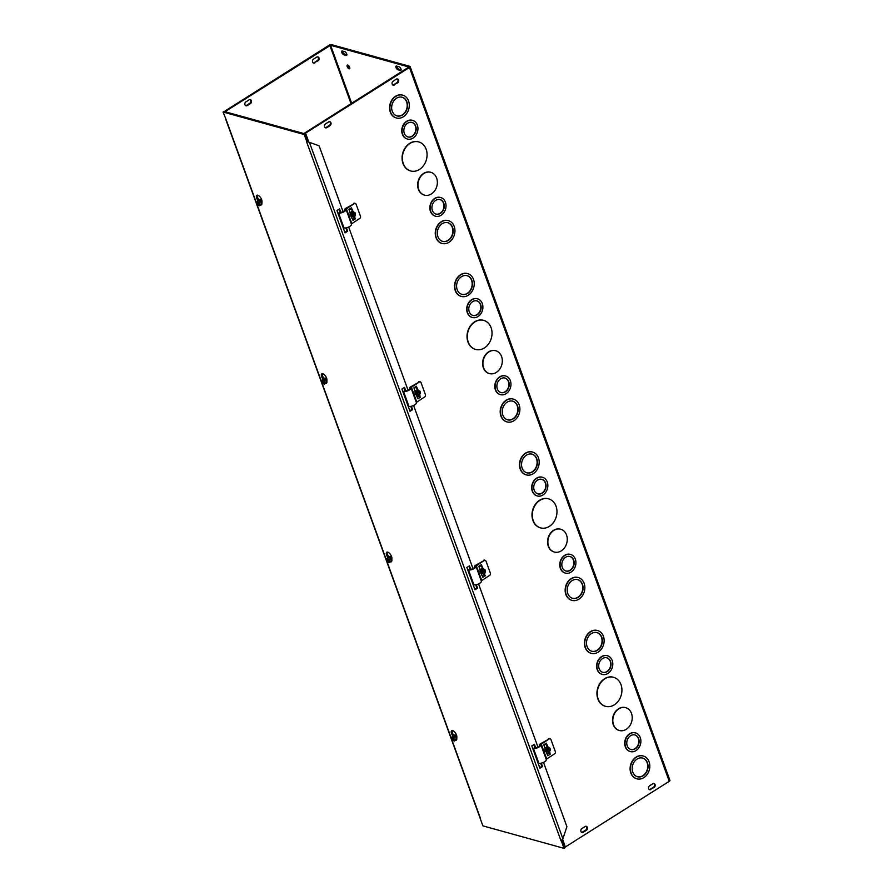<?xml version="1.0" encoding="UTF-8"?>
<svg xmlns="http://www.w3.org/2000/svg" width="893" height="893" viewBox="0 0 893 893"><rect width="100%" height="100%" fill="white"/><g stroke="black" fill="none" stroke-linecap="round" stroke-linejoin="round"><path stroke-width="1.34" d="M547.242 754.06L549.15 752.855M484.129 574.445L485.334 575.717L482.89 577.269L482.287 575.594L484.196 574.4M417.344 397.151L419.241 395.945M308.822 142.143L305.551 133.135L409.452 67.488A1.808 0.714 -20 0 0 410.11 66.573A1.808 0.714 -20 0 0 409.787 66.328L331.526 44.65A1.808 0.714 -20 0 0 329.115 45.23L225.215 110.888L225.572 111.859M245.597 105.675A2.154 1.73 105.5 0 0 246.468 105.419L249.727 103.354A2.154 1.73 105.5 0 0 249.973 99.57M313.231 62.945A2.154 1.73 105.5 0 0 314.102 62.677L317.361 60.612A2.154 1.73 105.5 0 0 317.607 56.828M409.987 143.438A15.069 12.122 -74.5 0 1 418.75 141.931A15.069 12.122 -74.5 0 1 426.407 159.691A15.069 12.122 -74.5 0 1 410.702 170.976A15.069 12.122 -74.5 0 1 402.375 158.574A15.069 12.122 -74.5 0 1 409.987 143.438M410.557 170.931A15.069 12.122 -74.5 0 1 410.4 170.887A15.069 12.122 -74.5 0 1 402.073 158.496A15.069 12.122 -74.5 0 1 409.686 143.36A15.069 12.122 -74.5 0 1 418.449 141.853A15.069 12.122 -74.5 0 1 418.594 141.898M442.202 223.685A9.689 7.791 -74.5 0 1 447.839 222.725A9.689 7.791 -74.5 0 1 452.762 234.133A9.689 7.791 -74.5 0 1 442.66 241.389A9.689 7.791 -74.5 0 1 437.313 233.419A9.689 7.791 -74.5 0 1 442.202 223.685M442.515 241.344A9.689 7.791 105.5 0 0 452.45 234.055A9.689 7.791 105.5 0 0 447.683 222.681M441.533 221.832A11.843 9.522 -74.5 0 1 448.409 220.649A11.843 9.522 -74.5 0 1 454.425 234.602A11.843 9.522 -74.5 0 1 442.091 243.465A11.843 9.522 -74.5 0 1 435.55 233.72A11.843 9.522 -74.5 0 1 441.533 221.832M441.935 243.421A11.843 9.522 -74.5 0 1 441.778 243.376A11.843 9.522 -74.5 0 1 435.248 233.642A11.843 9.522 -74.5 0 1 441.22 221.743A11.843 9.522 -74.5 0 1 448.107 220.56A11.843 9.522 -74.5 0 1 448.253 220.604M423.941 173.499A11.843 9.522 -74.5 0 1 430.817 172.316A11.843 9.522 -74.5 0 1 436.833 186.269A11.843 9.522 -74.5 0 1 424.499 195.132A11.843 9.522 -74.5 0 1 417.957 185.398A11.843 9.522 -74.5 0 1 423.941 173.499M424.342 195.087A11.843 9.522 -74.5 0 1 424.197 195.042A11.843 9.522 -74.5 0 1 417.656 185.309A11.843 9.522 -74.5 0 1 423.628 173.409A11.843 9.522 -74.5 0 1 430.515 172.226A11.843 9.522 -74.5 0 1 430.66 172.271M396.537 98.219A9.689 7.791 -74.5 0 1 402.163 97.248A9.689 7.791 -74.5 0 1 407.085 108.656A9.689 7.791 -74.5 0 1 396.994 115.911A9.689 7.791 -74.5 0 1 391.647 107.941A9.689 7.791 -74.5 0 1 396.537 98.219M396.838 115.867A9.689 7.791 105.5 0 0 406.784 108.578A9.689 7.791 105.5 0 0 402.017 97.203M395.856 96.355A11.843 9.522 -74.5 0 1 402.743 95.171A11.843 9.522 -74.5 0 1 408.76 109.125A11.843 9.522 -74.5 0 1 396.414 117.988A11.843 9.522 -74.5 0 1 389.884 108.243A11.843 9.522 -74.5 0 1 395.856 96.355M396.269 117.943A11.843 9.522 -74.5 0 1 396.112 117.898A11.843 9.522 -74.5 0 1 389.571 108.165A11.843 9.522 -74.5 0 1 395.554 96.265A11.843 9.522 -74.5 0 1 402.43 95.082A11.843 9.522 -74.5 0 1 402.587 95.127M435.717 200.356A7.535 6.061 -74.5 0 1 440.093 199.597A7.535 6.061 -74.5 0 1 443.921 208.482A7.535 6.061 -74.5 0 1 436.074 214.119A7.535 6.061 -74.5 0 1 431.911 207.924A7.535 6.061 -74.5 0 1 435.717 200.356M435.918 214.074A7.535 6.061 105.5 0 0 443.62 208.393A7.535 6.061 105.5 0 0 439.936 199.563M435.036 198.492A9.689 7.791 -74.5 0 1 440.673 197.52A9.689 7.791 -74.5 0 1 445.596 208.94A9.689 7.791 -74.5 0 1 435.494 216.195A9.689 7.791 -74.5 0 1 430.147 208.225A9.689 7.791 -74.5 0 1 435.036 198.492M435.349 216.151A9.689 7.791 -74.5 0 1 435.192 216.106A9.689 7.791 -74.5 0 1 429.846 208.136A9.689 7.791 -74.5 0 1 434.735 198.413A9.689 7.791 -74.5 0 1 440.361 197.442A9.689 7.791 -74.5 0 1 440.517 197.487M407.632 123.212A7.535 6.061 -74.5 0 1 412.019 122.453A7.535 6.061 -74.5 0 1 415.848 131.327A7.535 6.061 -74.5 0 1 407.989 136.975A7.535 6.061 -74.5 0 1 403.837 130.78A7.535 6.061 -74.5 0 1 407.632 123.212M407.844 136.93A7.535 6.061 105.5 0 0 415.535 131.249A7.535 6.061 105.5 0 0 411.863 122.419M406.962 121.348A9.689 7.791 -74.5 0 1 412.588 120.376A9.689 7.791 -74.5 0 1 417.511 131.796A9.689 7.791 -74.5 0 1 407.42 139.051A9.689 7.791 -74.5 0 1 402.073 131.081A9.689 7.791 -74.5 0 1 406.962 121.348M407.264 139.007A9.689 7.791 -74.5 0 1 407.119 138.962A9.689 7.791 -74.5 0 1 401.761 130.992A9.689 7.791 -74.5 0 1 406.65 121.269A9.689 7.791 -74.5 0 1 412.287 120.298A9.689 7.791 -74.5 0 1 412.443 120.343M474.942 321.893A15.069 12.122 -74.5 0 1 483.705 320.386A15.069 12.122 -74.5 0 1 491.362 338.146A15.069 12.122 -74.5 0 1 475.656 349.431A15.069 12.122 -74.5 0 1 467.329 337.041A15.069 12.122 -74.5 0 1 474.942 321.893M475.5 349.386A15.069 12.122 -74.5 0 1 475.355 349.342A15.069 12.122 -74.5 0 1 467.028 336.951A15.069 12.122 -74.5 0 1 474.641 321.815A15.069 12.122 -74.5 0 1 483.392 320.308A15.069 12.122 -74.5 0 1 483.548 320.353M507.157 402.151A9.689 7.791 -74.5 0 1 512.783 401.18A9.689 7.791 -74.5 0 1 517.706 412.588A9.689 7.791 -74.5 0 1 507.615 419.844A9.689 7.791 -74.5 0 1 502.268 411.874A9.689 7.791 -74.5 0 1 507.157 402.151M507.47 419.799A9.689 7.791 105.5 0 0 517.404 412.51A9.689 7.791 105.5 0 0 512.638 401.136M506.476 400.287A11.843 9.522 -74.5 0 1 513.363 399.104A11.843 9.522 -74.5 0 1 519.38 413.057A11.843 9.522 -74.5 0 1 507.045 421.92A11.843 9.522 -74.5 0 1 500.504 412.175A11.843 9.522 -74.5 0 1 506.476 400.287M506.889 421.876A11.843 9.522 -74.5 0 1 506.733 421.831A11.843 9.522 -74.5 0 1 500.192 412.097A11.843 9.522 -74.5 0 1 506.175 400.198A11.843 9.522 -74.5 0 1 513.062 399.015A11.843 9.522 -74.5 0 1 513.207 399.059M488.884 351.954A11.843 9.522 -74.5 0 1 495.771 350.77A11.843 9.522 -74.5 0 1 501.788 364.724A11.843 9.522 -74.5 0 1 489.453 373.587A11.843 9.522 -74.5 0 1 482.912 363.853A11.843 9.522 -74.5 0 1 488.884 351.954M489.297 373.542A11.843 9.522 -74.5 0 1 489.141 373.508A11.843 9.522 -74.5 0 1 482.6 363.764A11.843 9.522 -74.5 0 1 488.583 351.875A11.843 9.522 -74.5 0 1 495.47 350.681A11.843 9.522 -74.5 0 1 495.615 350.726M461.491 276.674A9.689 7.791 -74.5 0 1 467.117 275.703A9.689 7.791 -74.5 0 1 472.04 287.111A9.689 7.791 -74.5 0 1 461.949 294.366A9.689 7.791 -74.5 0 1 456.591 286.396A9.689 7.791 -74.5 0 1 461.491 276.674M461.793 294.322A9.689 7.791 105.5 0 0 471.738 287.033A9.689 7.791 105.5 0 0 466.961 275.658M460.81 274.81A11.843 9.522 -74.5 0 1 467.698 273.626A11.843 9.522 -74.5 0 1 473.714 287.579A11.843 9.522 -74.5 0 1 461.368 296.443A11.843 9.522 -74.5 0 1 454.827 286.709A11.843 9.522 -74.5 0 1 460.81 274.81M461.223 296.398A11.843 9.522 -74.5 0 1 461.067 296.353A11.843 9.522 -74.5 0 1 454.526 286.62A11.843 9.522 -74.5 0 1 460.509 274.72A11.843 9.522 -74.5 0 1 467.385 273.537A11.843 9.522 -74.5 0 1 467.541 273.582M500.672 378.811A7.535 6.061 -74.5 0 1 505.047 378.052A7.535 6.061 -74.5 0 1 508.876 386.937A7.535 6.061 -74.5 0 1 501.029 392.574A7.535 6.061 -74.5 0 1 496.865 386.379A7.535 6.061 -74.5 0 1 500.672 378.811M500.873 392.529A7.535 6.061 105.5 0 0 508.575 386.848A7.535 6.061 105.5 0 0 504.891 378.018M499.991 376.946A9.689 7.791 -74.5 0 1 505.617 375.986A9.689 7.791 -74.5 0 1 510.539 387.395A9.689 7.791 -74.5 0 1 500.448 394.65A9.689 7.791 -74.5 0 1 495.102 386.68A9.689 7.791 -74.5 0 1 499.991 376.946M500.303 394.606A9.689 7.791 -74.5 0 1 500.147 394.561A9.689 7.791 -74.5 0 1 494.789 386.602A9.689 7.791 -74.5 0 1 499.689 376.868A9.689 7.791 -74.5 0 1 505.315 375.897A9.689 7.791 -74.5 0 1 505.471 375.942M472.587 301.667A7.535 6.061 -74.5 0 1 476.974 300.908A7.535 6.061 -74.5 0 1 480.802 309.793A7.535 6.061 -74.5 0 1 472.944 315.43A7.535 6.061 -74.5 0 1 468.78 309.235A7.535 6.061 -74.5 0 1 472.587 301.667M472.799 315.385A7.535 6.061 105.5 0 0 480.49 309.704A7.535 6.061 105.5 0 0 476.817 300.874M471.917 299.802A9.689 7.791 -74.5 0 1 477.543 298.831A9.689 7.791 -74.5 0 1 482.466 310.251A9.689 7.791 -74.5 0 1 472.375 317.506A9.689 7.791 -74.5 0 1 467.017 309.536A9.689 7.791 -74.5 0 1 471.917 299.802M472.218 317.461A9.689 7.791 -74.5 0 1 472.062 317.417A9.689 7.791 -74.5 0 1 466.715 309.447A9.689 7.791 -74.5 0 1 471.604 299.724A9.689 7.791 -74.5 0 1 477.242 298.753A9.689 7.791 -74.5 0 1 477.387 298.798M539.897 500.359A15.069 12.122 -74.5 0 1 548.659 498.852A15.069 12.122 -74.5 0 1 556.306 516.601A15.069 12.122 -74.5 0 1 540.611 527.886A15.069 12.122 -74.5 0 1 532.284 515.495A15.069 12.122 -74.5 0 1 539.897 500.359M540.455 527.841A15.069 12.122 -74.5 0 1 540.298 527.796A15.069 12.122 -74.5 0 1 531.982 515.406A15.069 12.122 -74.5 0 1 539.595 500.27A15.069 12.122 -74.5 0 1 548.347 498.763A15.069 12.122 -74.5 0 1 548.503 498.807M572.112 580.606A9.689 7.791 -74.5 0 1 577.738 579.635A9.689 7.791 -74.5 0 1 582.66 591.043A9.689 7.791 -74.5 0 1 572.569 598.299A9.689 7.791 -74.5 0 1 567.222 590.329A9.689 7.791 -74.5 0 1 572.112 580.606M572.413 598.254A9.689 7.791 105.5 0 0 582.359 590.965A9.689 7.791 105.5 0 0 577.592 579.59M571.431 578.742A11.843 9.522 -74.5 0 1 578.318 577.559A11.843 9.522 -74.5 0 1 584.335 591.512A11.843 9.522 -74.5 0 1 571.989 600.375A11.843 9.522 -74.5 0 1 565.459 590.641A11.843 9.522 -74.5 0 1 571.431 578.742M571.844 600.33A11.843 9.522 -74.5 0 1 571.687 600.286A11.843 9.522 -74.5 0 1 565.146 590.552A11.843 9.522 -74.5 0 1 571.129 578.653A11.843 9.522 -74.5 0 1 578.005 577.47A11.843 9.522 -74.5 0 1 578.162 577.514M553.839 530.409A11.843 9.522 -74.5 0 1 560.726 529.225A11.843 9.522 -74.5 0 1 566.742 543.178A11.843 9.522 -74.5 0 1 554.408 552.041A11.843 9.522 -74.5 0 1 547.867 542.308A11.843 9.522 -74.5 0 1 553.839 530.409M554.252 551.997A11.843 9.522 -74.5 0 1 554.095 551.963A11.843 9.522 -74.5 0 1 547.554 542.218A11.843 9.522 -74.5 0 1 553.537 530.33A11.843 9.522 -74.5 0 1 560.413 529.147A11.843 9.522 -74.5 0 1 560.57 529.181M526.446 455.129A9.689 7.791 -74.5 0 1 532.072 454.157A9.689 7.791 -74.5 0 1 536.994 465.566A9.689 7.791 -74.5 0 1 526.903 472.821A9.689 7.791 -74.5 0 1 521.545 464.851A9.689 7.791 -74.5 0 1 526.446 455.129M526.747 472.777A9.689 7.791 105.5 0 0 536.693 465.487A9.689 7.791 105.5 0 0 531.915 454.113M525.765 453.264A11.843 9.522 -74.5 0 1 532.641 452.081A11.843 9.522 -74.5 0 1 538.658 466.034A11.843 9.522 -74.5 0 1 526.323 474.897A11.843 9.522 -74.5 0 1 519.782 465.164A11.843 9.522 -74.5 0 1 525.765 453.264M526.167 474.853A11.843 9.522 -74.5 0 1 526.022 474.819A11.843 9.522 -74.5 0 1 519.48 465.074A11.843 9.522 -74.5 0 1 525.464 453.186A11.843 9.522 -74.5 0 1 532.34 451.992A11.843 9.522 -74.5 0 1 532.496 452.037M565.626 557.265A7.535 6.061 -74.5 0 1 570.002 556.506A7.535 6.061 -74.5 0 1 573.831 565.392A7.535 6.061 -74.5 0 1 565.972 571.029A7.535 6.061 -74.5 0 1 561.82 564.834A7.535 6.061 -74.5 0 1 565.626 557.265M565.827 570.984A7.535 6.061 105.5 0 0 573.518 565.302A7.535 6.061 105.5 0 0 569.846 556.473M564.945 555.401A9.689 7.791 -74.5 0 1 570.571 554.441A9.689 7.791 -74.5 0 1 575.494 565.849A9.689 7.791 -74.5 0 1 565.403 573.105A9.689 7.791 -74.5 0 1 560.056 565.135A9.689 7.791 -74.5 0 1 564.945 555.401M565.247 573.06A9.689 7.791 -74.5 0 1 565.102 573.016A9.689 7.791 -74.5 0 1 559.744 565.057A9.689 7.791 -74.5 0 1 564.644 555.323A9.689 7.791 -74.5 0 1 570.27 554.352A9.689 7.791 -74.5 0 1 570.426 554.397M537.541 480.121A7.535 6.061 -74.5 0 1 541.917 479.362A7.535 6.061 -74.5 0 1 545.746 488.248A7.535 6.061 -74.5 0 1 537.899 493.885A7.535 6.061 -74.5 0 1 533.735 487.69A7.535 6.061 -74.5 0 1 537.541 480.121M537.742 493.84A7.535 6.061 105.5 0 0 545.444 488.158A7.535 6.061 105.5 0 0 541.772 479.329M536.86 478.257A9.689 7.791 -74.5 0 1 542.497 477.297A9.689 7.791 -74.5 0 1 547.42 488.705A9.689 7.791 -74.5 0 1 537.329 495.961A9.689 7.791 -74.5 0 1 531.971 487.991A9.689 7.791 -74.5 0 1 536.86 478.257M537.173 495.916A9.689 7.791 -74.5 0 1 537.017 495.872A9.689 7.791 -74.5 0 1 531.67 487.913A9.689 7.791 -74.5 0 1 536.559 478.179A9.689 7.791 -74.5 0 1 542.196 477.208A9.689 7.791 -74.5 0 1 542.341 477.253M669.594 780.147A1.808 0.714 160 0 1 669.929 780.404A1.808 0.714 160 0 1 669.259 781.308L565.358 846.955L562.557 839.275M605.409 706.296A15.069 12.122 -74.5 0 1 605.253 706.263A15.069 12.122 -74.5 0 1 596.937 693.861A15.069 12.122 -74.5 0 1 604.539 678.725A15.069 12.122 -74.5 0 1 613.301 677.218A15.069 12.122 -74.5 0 1 613.458 677.262M636.798 778.785A11.843 9.522 -74.5 0 1 636.642 778.752A11.843 9.522 -74.5 0 1 630.101 769.007A11.843 9.522 -74.5 0 1 636.084 757.119A11.843 9.522 -74.5 0 1 642.96 755.925A11.843 9.522 -74.5 0 1 643.116 755.969M619.206 730.452A11.843 9.522 -74.5 0 1 619.05 730.418A11.843 9.522 -74.5 0 1 612.509 720.673A11.843 9.522 -74.5 0 1 618.492 708.785A11.843 9.522 -74.5 0 1 625.368 707.602A11.843 9.522 -74.5 0 1 625.524 707.647M591.121 653.308A11.843 9.522 -74.5 0 1 590.976 653.274A11.843 9.522 -74.5 0 1 584.435 643.529A11.843 9.522 -74.5 0 1 590.407 631.641A11.843 9.522 -74.5 0 1 597.294 630.458A11.843 9.522 -74.5 0 1 597.439 630.491M630.201 751.515A9.689 7.791 -74.5 0 1 630.045 751.482A9.689 7.791 -74.5 0 1 624.698 743.512A9.689 7.791 -74.5 0 1 629.587 733.778A9.689 7.791 -74.5 0 1 635.224 732.807A9.689 7.791 -74.5 0 1 635.37 732.852M602.128 674.371A9.689 7.791 -74.5 0 1 601.971 674.327A9.689 7.791 -74.5 0 1 596.624 666.368A9.689 7.791 -74.5 0 1 601.514 656.634A9.689 7.791 -74.5 0 1 607.14 655.663A9.689 7.791 -74.5 0 1 607.296 655.708M325.443 123.948L328.702 121.894A2.154 1.73 -74.5 0 1 330.053 125.612L326.793 127.666A2.154 1.73 -74.5 0 1 325.443 123.948M586.511 830.211L583.252 832.276A2.154 1.73 -74.5 0 1 581.901 828.548L585.161 826.494A2.154 1.73 -74.5 0 1 586.511 830.211L585.775 830.01A2.154 1.73 105.5 0 0 586.031 826.226M394.427 84.924A2.154 1.73 -74.5 0 1 393.076 81.207L396.336 79.153A2.154 1.73 -74.5 0 1 397.686 82.87L393.701 84.723L396.961 82.669A2.154 1.73 105.5 0 0 397.206 78.885M650.885 789.535A2.154 1.73 -74.5 0 1 649.535 785.818L652.794 783.753A2.154 1.73 -74.5 0 1 654.145 787.47L650.16 789.334L653.419 787.269A2.154 1.73 105.5 0 0 653.665 783.485M354.22 217.535L355.436 218.807L352.992 220.348L352.378 218.673L354.298 217.49M604.851 678.814A15.069 12.122 -74.5 0 1 613.603 677.307A15.069 12.122 -74.5 0 1 621.26 695.055A15.069 12.122 -74.5 0 1 605.566 706.341A15.069 12.122 -74.5 0 1 597.238 693.95A15.069 12.122 -74.5 0 1 604.851 678.814M637.066 759.061A9.689 7.791 -74.5 0 1 642.692 758.09A9.689 7.791 -74.5 0 1 647.615 769.498A9.689 7.791 -74.5 0 1 637.524 776.754A9.689 7.791 -74.5 0 1 632.166 768.784A9.689 7.791 -74.5 0 1 637.066 759.061M637.368 776.709A9.689 7.791 105.5 0 0 647.313 769.42A9.689 7.791 105.5 0 0 642.536 758.045M636.385 757.197A11.843 9.522 -74.5 0 1 643.273 756.014A11.843 9.522 -74.5 0 1 649.289 769.967A11.843 9.522 -74.5 0 1 636.943 778.83A11.843 9.522 -74.5 0 1 630.402 769.096A11.843 9.522 -74.5 0 1 636.385 757.197M618.793 708.863A11.843 9.522 -74.5 0 1 625.68 707.68A11.843 9.522 -74.5 0 1 631.697 721.633A11.843 9.522 -74.5 0 1 619.351 730.496A11.843 9.522 -74.5 0 1 612.81 720.763A11.843 9.522 -74.5 0 1 618.793 708.863M591.389 633.583A9.689 7.791 -74.5 0 1 597.026 632.612A9.689 7.791 -74.5 0 1 601.949 644.032A9.689 7.791 -74.5 0 1 591.847 651.276A9.689 7.791 -74.5 0 1 586.5 643.317A9.689 7.791 -74.5 0 1 591.389 633.583M591.702 651.231A9.689 7.791 105.5 0 0 601.636 643.942A9.689 7.791 105.5 0 0 596.87 632.568M590.72 631.719A11.843 9.522 -74.5 0 1 597.596 630.536A11.843 9.522 -74.5 0 1 603.612 644.489A11.843 9.522 -74.5 0 1 591.278 653.352A11.843 9.522 -74.5 0 1 584.736 643.619A11.843 9.522 -74.5 0 1 590.72 631.719M630.57 735.72A7.535 6.061 -74.5 0 1 634.956 734.972A7.535 6.061 -74.5 0 1 638.785 743.847A7.535 6.061 -74.5 0 1 630.927 749.484A7.535 6.061 -74.5 0 1 626.763 743.289A7.535 6.061 -74.5 0 1 630.57 735.72M630.782 749.439A7.535 6.061 105.5 0 0 638.473 743.757A7.535 6.061 105.5 0 0 634.8 734.928M629.9 733.867A9.689 7.791 -74.5 0 1 635.526 732.896A9.689 7.791 -74.5 0 1 640.448 744.304A9.689 7.791 -74.5 0 1 630.358 751.56A9.689 7.791 -74.5 0 1 625 743.59A9.689 7.791 -74.5 0 1 629.9 733.867M602.496 658.576A7.535 6.061 -74.5 0 1 606.872 657.817A7.535 6.061 -74.5 0 1 610.7 666.703A7.535 6.061 -74.5 0 1 602.853 672.34A7.535 6.061 -74.5 0 1 598.69 666.145A7.535 6.061 -74.5 0 1 602.496 658.576M602.697 672.295A7.535 6.061 105.5 0 0 610.399 666.613A7.535 6.061 105.5 0 0 606.715 657.784M601.815 656.712A9.689 7.791 -74.5 0 1 607.452 655.752A9.689 7.791 -74.5 0 1 612.375 667.16A9.689 7.791 -74.5 0 1 602.273 674.416A9.689 7.791 -74.5 0 1 596.926 666.446A9.689 7.791 -74.5 0 1 601.815 656.712M245.843 101.902L249.102 99.837A2.154 1.73 -74.5 0 1 250.453 103.555L247.194 105.62A2.154 1.73 -74.5 0 1 245.843 101.902M325.197 127.732A2.154 1.73 105.5 0 0 326.068 127.465L329.327 125.411A2.154 1.73 105.5 0 0 329.573 121.627M581.644 832.332A2.154 1.73 105.5 0 0 582.515 832.064L585.775 830.01M314.827 62.878A2.154 1.73 -74.5 0 1 313.476 59.161L316.736 57.096A2.154 1.73 -74.5 0 1 318.087 60.813L314.102 62.677M392.831 84.991A2.154 1.73 105.5 0 0 393.701 84.723M649.289 789.591A2.154 1.73 105.5 0 0 650.16 789.334M399.048 66.741A2.154 0.96 57.7 0 1 400.778 68.515A2.154 0.96 57.7 0 1 400.879 70.413A2.154 0.96 57.7 0 1 400.399 70.458L397.943 69.777A2.154 0.96 57.7 0 1 396.213 68.002A2.154 0.96 57.7 0 1 396.112 66.093A2.154 0.96 57.7 0 1 396.581 66.06L399.048 66.741M396.816 66.127A2.154 0.96 -122.3 0 0 398.903 69.163L401.136 69.788M342.365 51.035L344.821 51.716A2.154 0.96 57.7 0 1 346.551 53.491A2.154 0.96 57.7 0 1 346.651 55.399A2.154 0.96 57.7 0 1 346.183 55.433L343.716 54.752A2.154 0.96 57.7 0 1 341.986 52.977A2.154 0.96 57.7 0 1 341.885 51.08A2.154 0.96 57.7 0 1 342.365 51.035M342.599 51.102A2.154 0.96 -122.3 0 0 344.676 54.138L346.908 54.763M349.096 68.783A2.154 0.96 57.7 0 1 347.377 67.008A2.154 0.96 57.7 0 1 347.265 65.1A2.154 0.96 57.7 0 1 349.23 66.406A2.154 0.96 57.7 0 1 349.565 68.739A2.154 0.96 57.7 0 1 349.096 68.783M347.98 65.156A2.154 0.96 -122.3 0 0 349.822 68.08M561.998 839.922L561.027 840.826L306.634 141.875L307.884 141.362M307.906 141.351L304.814 132.934L408.916 67.008L330.566 45.264L351.697 103.32M226.297 112.06L225.951 111.089L330.566 45.264M564.655 846.765L565.358 846.955M304.814 132.934L305.551 133.135M225.951 111.089L225.215 110.888M456.301 740.208A2.69 1.194 -122.3 0 0 456.368 740.163A2.69 1.194 -122.3 0 0 456.423 738.187A2.69 1.194 -122.3 0 0 454.66 735.854A2.69 1.194 -122.3 0 0 453.499 735.62L453.354 735.709A2.69 1.194 57.7 0 0 453.052 736.256L452.572 735.564A4.309 1.909 57.7 0 1 451.724 730.664A4.309 1.909 57.7 0 1 454.905 732.26A4.309 1.909 57.7 0 1 456.836 736.747L456.792 739.237A2.154 0.96 57.7 0 1 456.658 739.717M452.316 730.519A4.309 1.909 -122.3 0 0 453.532 734.961L453.923 735.542M387.361 552.064A4.309 1.909 -122.3 0 0 388.578 556.495L388.98 557.076M388.087 557.801L387.618 557.109A4.309 1.909 57.7 0 1 386.781 552.209A4.309 1.909 57.7 0 1 389.951 553.805A4.309 1.909 57.7 0 1 391.882 558.292L391.837 560.782A2.154 0.96 57.7 0 1 391.703 561.262M326.391 383.298A2.69 1.194 -122.3 0 0 326.47 383.253A2.69 1.194 -122.3 0 0 326.525 381.278A2.69 1.194 -122.3 0 0 324.751 378.933A2.69 1.194 -122.3 0 0 323.59 378.71L323.456 378.799A2.69 1.194 57.7 0 0 323.154 379.346L322.663 378.654A4.309 1.909 57.7 0 1 321.826 373.743A4.309 1.909 57.7 0 1 324.996 375.35A4.309 1.909 57.7 0 1 326.938 379.838L326.883 382.327A2.154 0.96 57.7 0 1 326.76 382.796M322.406 373.609A4.309 1.909 -122.3 0 0 323.634 378.04L324.025 378.621M541.292 763.158L542.531 766.574L539.93 768.226L531.804 745.912L534.416 744.271L535.878 748.278M539.729 767.679L541.805 766.373L540.678 763.269M542.531 766.574L541.805 766.373M535.052 747.832L533.88 744.606M474.775 589.224L476.851 587.918L475.723 584.815M476.337 584.703L477.588 588.119L474.976 589.771L466.86 567.457L469.461 565.816L470.924 569.823M477.588 588.119L476.851 587.918M470.109 569.377L468.925 566.151M308.688 142.121L307.56 141.574M343.068 211.674L319.102 145.805L309.413 142.322L562.903 838.761L561.027 840.826L562.3 840.313L561.34 840.547M225.817 119.483L480.166 818.278A1.808 0.714 160 0 0 480.49 818.513L480.244 818.39M562.903 838.761L566.899 826.628L543.524 762.399M344.877 232.314L346.953 231.008L345.814 227.905M340.2 212.467L339.027 209.241M409.831 410.769L411.896 409.463L410.769 406.36M405.154 390.922L403.982 387.696M411.383 406.248L412.633 409.664L410.021 411.316L401.906 389.002L404.507 387.361L405.969 391.368M412.633 409.664L411.896 409.463M346.428 227.782L347.678 231.209L345.066 232.85L336.951 210.547L339.563 208.895L341.014 212.914M347.678 231.209L346.953 231.008M261.437 204.843A2.69 1.194 -122.3 0 0 261.515 204.798A2.69 1.194 -122.3 0 0 261.571 202.823A2.69 1.194 -122.3 0 0 259.807 200.478A2.69 1.194 -122.3 0 0 258.646 200.255L258.501 200.345A2.69 1.194 57.7 0 0 258.2 200.88L257.709 200.199A4.309 1.909 57.7 0 1 256.871 195.288A4.309 1.909 57.7 0 1 260.053 196.895A4.309 1.909 57.7 0 1 261.984 201.383L261.928 203.872A2.154 0.96 57.7 0 1 261.805 204.341M257.463 195.154A4.309 1.909 -122.3 0 0 258.68 199.585L259.07 200.166M348.661 227.034L408.023 390.129M413.615 405.489L472.977 568.584M478.57 583.944L537.932 747.039M226.029 119.539A1.808 0.714 -20 0 0 226.096 119.562L223.071 112.038L304.234 134.53L306.935 141.965M561.34 840.916L564.041 848.35L482.89 825.869L480.177 818.435M564.041 848.35L565.012 847.736L562.3 840.313M304.234 134.53L305.205 133.917L224.043 111.435L223.071 112.038M354.811 212.969L352.032 216.117L351.239 215.626L355.046 212.768L353.394 212.032L351.708 213.617L351.831 215.793M353.874 212.244A2.489 1.998 105.5 0 0 350.715 215.715L350.569 213.304L351.708 213.617M350.715 215.715A2.489 1.998 105.5 0 0 352.545 216.541L351.262 215.872M355.247 213.092L355.369 215.258L353.684 216.854L352.032 216.117M355.034 213.282A2.065 1.663 -74.5 0 1 352.244 215.916M352.043 215.593A2.065 1.663 -74.5 0 1 354.834 212.958M354.755 213.427A1.808 1.451 -74.5 0 1 352.322 215.726M352.121 215.403A1.808 1.451 -74.5 0 1 354.566 213.103M352.802 216.608A2.69 2.166 -74.5 0 1 350.112 214.588A2.69 2.166 -74.5 0 1 354.13 212.355M350.569 213.304L352.266 211.708L353.394 212.032M352.545 216.541L353.684 216.854M352.981 211.496A2.69 2.166 105.5 0 0 351.541 216.675M353.081 211.529L351.429 207.79L351.116 208.638M354.365 203.571L345.971 209.163A4.51 1.775 160 0 1 346.037 209.297A4.51 1.775 160 0 1 343.593 211.998A4.51 1.775 160 0 1 338.581 213.047L339.496 212.422A3.226 1.273 -20 0 0 343.079 211.663A3.226 1.273 -20 0 0 344.821 209.732A3.226 1.273 -20 0 0 344.787 209.654A2.366 0.926 160 0 1 344.765 209.598A2.366 0.926 160 0 1 345.624 208.415L354.365 203.571A1.619 1.295 -74.5 0 1 356.084 204.184L360.482 216.273A1.619 1.295 -74.5 0 1 359.767 218.439L351.373 223.964M354.912 203.37A1.619 1.295 105.5 0 0 353.628 203.358M354.32 217.557L354.186 216.374M352.378 211.418L351.63 209.353M352.032 209.464L351.128 208.783M352.043 218.584L351.329 216.608M350.156 213.382L348.984 209.342L351.429 207.79M355.436 218.807L354.086 216.932M354.677 215.916L354.822 217.133M355.068 216.977L354.331 216.776M338.581 213.047L343.995 227.916A4.51 1.775 -20 0 0 349.007 226.867A4.51 1.775 -20 0 0 351.44 224.165A4.51 1.775 -20 0 0 351.396 224.054L346.06 209.408M416.998 394.047A2.065 1.663 -74.5 0 1 419.788 391.424L416.986 394.572L416.194 394.081L420 391.223L418.348 390.487L416.663 392.072L416.785 394.248M418.828 390.699A2.489 1.998 105.5 0 0 415.669 394.17L415.524 391.759L416.663 392.072M415.669 394.17A2.489 1.998 105.5 0 0 417.5 394.996L416.205 394.326M420.19 391.547L420.324 393.724L418.627 395.309L416.986 394.572M419.989 391.748A2.065 1.663 -74.5 0 1 417.187 394.371M419.71 391.882A1.808 1.451 -74.5 0 1 417.265 394.181M417.076 393.858A1.808 1.451 -74.5 0 1 419.509 391.558M417.757 395.063A2.69 2.166 -74.5 0 1 415.066 393.043A2.69 2.166 -74.5 0 1 419.085 390.81M415.524 391.759L417.21 390.174L418.348 390.487M417.5 394.996L418.627 395.309M417.935 389.951A2.69 2.166 105.5 0 0 416.495 395.13M418.036 389.984L416.372 386.245L416.071 387.093M419.174 395.99L420.391 397.262L419.141 394.829M419.308 382.025L410.925 387.618A4.51 1.775 160 0 1 410.981 387.752A4.51 1.775 160 0 1 408.536 390.453A4.51 1.775 160 0 1 403.536 391.502L404.451 390.877A3.226 1.273 -20 0 0 408.034 390.129A3.226 1.273 -20 0 0 409.775 388.187A3.226 1.273 -20 0 0 409.742 388.109A2.366 0.926 160 0 1 409.708 388.053A2.366 0.926 160 0 1 410.579 386.87L419.308 382.025A1.619 1.295 -74.5 0 1 421.038 382.639L425.436 394.728A1.619 1.295 -74.5 0 1 424.722 396.894L416.328 402.419M419.866 381.824A1.619 1.295 105.5 0 0 418.571 381.813M419.275 396.012L419.04 395.387M417.332 389.873L416.584 387.808M416.986 387.919L416.071 387.238M420.391 397.262L417.946 398.803L416.283 395.063M415.111 391.837L413.928 387.796L416.372 386.245M419.632 394.371L419.777 395.588M420.023 395.432L419.286 395.231M403.536 391.502L408.938 406.371A4.51 1.775 -20 0 0 413.95 405.322A4.51 1.775 -20 0 0 416.395 402.62A4.51 1.775 -20 0 0 416.35 402.509L411.014 387.875M481.952 572.502A2.065 1.663 -74.5 0 1 484.743 569.879L481.941 573.027L481.148 572.536L484.955 569.678L483.303 568.941L481.617 570.527L481.74 572.703M483.783 569.154A2.489 1.998 105.5 0 0 480.624 572.625L480.479 570.214L481.617 570.527M480.624 572.625A2.489 1.998 105.5 0 0 482.454 573.451L481.16 572.781M485.145 570.002L485.279 572.179L483.582 573.764L481.941 573.027M484.944 570.203A2.065 1.663 -74.5 0 1 482.142 572.826M484.665 570.337A1.808 1.451 -74.5 0 1 482.22 572.636M482.03 572.313A1.808 1.451 -74.5 0 1 484.464 570.013M482.7 573.518A2.69 2.166 -74.5 0 1 480.021 571.498A2.69 2.166 -74.5 0 1 484.028 569.265M480.479 570.214L482.164 568.629L483.303 568.941M482.454 573.451L483.582 573.764M482.879 568.406A2.69 2.166 105.5 0 0 481.45 573.585M482.99 568.439L481.327 564.7L481.014 565.559M484.263 560.48L475.891 566.095A4.51 1.775 160 0 1 475.936 566.207A4.51 1.775 160 0 1 473.491 568.908A4.51 1.775 160 0 1 468.479 569.957L469.394 569.332A3.226 1.273 -20 0 0 472.977 568.584A3.226 1.273 -20 0 0 474.73 566.642A3.226 1.273 -20 0 0 474.696 566.564A2.366 0.926 160 0 1 474.663 566.508A2.366 0.926 160 0 1 475.534 565.325L484.263 560.48A1.619 1.295 -74.5 0 1 485.993 561.105L490.391 573.183A1.619 1.295 -74.5 0 1 489.677 575.349L481.271 580.874M484.821 560.279A1.619 1.295 105.5 0 0 483.526 560.279M484.218 574.478L484.095 573.284M482.287 568.328L481.539 566.262M481.941 566.374L481.026 565.693M481.952 575.494L481.238 573.518M480.054 570.303L478.882 566.251L481.327 564.7M485.334 575.717L483.995 573.842M484.586 572.826L484.732 574.043M484.977 573.886L484.24 573.686M468.479 569.957L473.893 584.826A4.51 1.775 -20 0 0 478.905 583.776A4.51 1.775 -20 0 0 481.349 581.075A4.51 1.775 -20 0 0 481.294 580.963L475.969 566.329M546.896 750.957A2.065 1.663 -74.5 0 1 549.697 748.334L546.884 751.482L546.103 750.991L549.898 748.133L548.257 747.396L546.561 748.981L546.695 751.158M548.737 747.608A2.489 1.998 105.5 0 0 545.567 751.091L545.433 748.669L546.561 748.981M545.567 751.091A2.489 1.998 105.5 0 0 547.409 751.906L546.114 751.236M550.099 748.457L550.222 750.633L548.536 752.219L546.884 751.482M549.887 748.658A2.065 1.663 -74.5 0 1 547.096 751.281M549.619 748.792A1.808 1.451 -74.5 0 1 547.175 751.091M546.974 750.767A1.808 1.451 -74.5 0 1 549.418 748.468M547.655 751.973A2.69 2.166 -74.5 0 1 544.976 749.953A2.69 2.166 -74.5 0 1 548.983 747.72M545.433 748.669L547.119 747.084L548.257 747.396M547.409 751.906L548.536 752.219M547.833 746.861A2.69 2.166 105.5 0 0 546.404 752.051M547.945 746.894L546.282 743.166L545.969 744.014M549.083 752.899L550.289 754.172L549.05 751.739M549.217 738.935L540.823 744.528A4.51 1.775 160 0 1 540.89 744.662A4.51 1.775 160 0 1 538.446 747.363A4.51 1.775 160 0 1 533.434 748.412L534.349 747.787A3.226 1.273 -20 0 0 537.932 747.039A3.226 1.273 -20 0 0 539.685 745.108A3.226 1.273 -20 0 0 539.64 745.019A2.366 0.926 160 0 1 539.618 744.963A2.366 0.926 160 0 1 540.488 743.78L549.217 738.935A1.619 1.295 -74.5 0 1 550.948 739.56L555.346 751.638A1.619 1.295 -74.5 0 1 554.631 753.804L546.226 759.329M549.764 738.734A1.619 1.295 105.5 0 0 548.481 738.734M549.173 752.933L548.949 752.297M547.242 746.782L546.494 744.717M546.896 744.829L545.98 744.148M550.289 754.172L547.844 755.724L546.181 751.984M545.009 748.758L543.837 744.706L546.282 743.166M549.541 751.281L549.686 752.498M549.932 752.341L549.195 752.14M533.434 748.412L538.847 763.292A4.51 1.775 -20 0 0 543.859 762.242A4.51 1.775 -20 0 0 546.304 759.53A4.51 1.775 -20 0 0 546.248 759.418L540.924 744.784M259.35 205.602L257.24 201.561L258.077 200.958L257.452 201.561L259.394 205.714L260.064 205.29M259.182 205.714L257.731 204.72L256.715 202.544L257.24 201.561M260.834 204.877A2.489 1.105 -122.3 0 0 261.426 203.783L260.12 205.323M257.452 201.561L258.903 202.555L259.919 204.731L259.394 205.714M260.399 201.606L261.426 203.783A2.489 1.105 -122.3 0 0 260.399 201.606A2.489 1.105 -122.3 0 0 258.791 200.512L260.399 201.606L258.903 202.555M258.211 201.059A2.489 1.105 -122.3 0 1 258.791 200.512L258.077 200.958M257.586 201.829A2.065 0.915 57.7 0 1 258.155 202.108A2.065 0.915 57.7 0 1 259.629 204.441A2.065 0.915 57.7 0 1 259.271 205.446M259.048 205.446A2.065 0.915 57.7 0 1 257.273 203.637A2.065 0.915 57.7 0 1 257.363 201.829M259.617 204.341A1.808 0.804 57.7 0 1 259.294 205.133M259.082 205.133A1.808 0.804 57.7 0 1 257.53 203.548A1.808 0.804 57.7 0 1 257.597 201.974M258.501 200.345A2.69 1.194 57.7 0 1 259.662 200.568A2.69 1.194 57.7 0 1 261.426 202.912A2.69 1.194 57.7 0 1 261.37 204.888A2.69 1.194 57.7 0 1 260.756 204.932M261.426 203.783L259.919 204.731M261.292 200.903A1.273 0.569 57.7 0 1 261.348 200.958A1.273 0.569 57.7 0 1 261.973 201.863A1.563 0.692 -122.3 0 0 261.236 200.847A1.563 0.692 -122.3 0 0 261.002 200.657A1.563 0.692 -122.3 0 0 260.332 200.523A1.563 0.692 -122.3 0 0 260.298 200.545L260.276 200.557A1.563 0.692 57.7 0 1 260.946 200.691A1.563 0.692 57.7 0 1 261.973 202.03M261.939 203.191L261.939 203.191A1.563 0.692 57.7 0 1 261.727 203.236A1.563 0.692 57.7 0 0 260.544 200.947A1.563 0.692 57.7 0 0 260.164 200.769A1.563 0.692 57.7 0 1 260.276 200.557M261.716 203.258A1.563 0.692 -122.3 0 0 261.682 202.454A1.563 0.692 -122.3 0 0 260.834 201.104A1.563 0.692 -122.3 0 0 260.6 200.914A1.563 0.692 -122.3 0 0 260.12 200.724M324.304 384.057L322.194 380.016L323.032 379.413L322.529 380.284L324.349 384.169L325.019 383.744M324.137 384.169L322.686 383.175L321.67 380.998L322.194 380.016M325.789 383.331A2.489 1.105 -122.3 0 0 326.369 382.237L325.074 383.778M322.406 380.016L324.873 383.186L324.349 384.169M325.353 380.061L326.369 382.237A2.489 1.105 -122.3 0 0 325.353 380.061A2.489 1.105 -122.3 0 0 323.746 378.967L325.353 380.061L323.846 381.01M323.166 379.514A2.489 1.105 -122.3 0 1 323.746 378.967L323.032 379.413M322.529 380.284A2.065 0.915 57.7 0 1 323.11 380.563A2.065 0.915 57.7 0 1 324.583 382.896A2.065 0.915 57.7 0 1 324.226 383.901M324.003 383.901A2.065 0.915 57.7 0 1 322.217 382.092A2.065 0.915 57.7 0 1 322.317 380.284M324.561 382.796A1.808 0.804 57.7 0 1 324.248 383.588M324.025 383.588A1.808 0.804 57.7 0 1 322.485 382.003A1.808 0.804 57.7 0 1 322.552 380.429M323.456 378.799A2.69 1.194 57.7 0 1 324.617 379.023A2.69 1.194 57.7 0 1 326.38 381.367A2.69 1.194 57.7 0 1 326.325 383.343A2.69 1.194 57.7 0 1 325.699 383.387M326.369 382.237L324.873 383.186M326.927 380.351A1.563 0.692 -122.3 0 0 326.191 379.302A1.563 0.692 -122.3 0 0 325.956 379.112A1.563 0.692 -122.3 0 0 325.275 378.978A1.563 0.692 -122.3 0 0 325.253 379M325.097 379.19A1.563 0.692 57.7 0 1 325.231 379.012A1.563 0.692 57.7 0 1 325.9 379.145A1.563 0.692 57.7 0 1 326.916 380.496M326.894 381.646L326.894 381.646A1.563 0.692 57.7 0 1 326.682 381.691A1.563 0.692 -122.3 0 0 326.637 380.909A1.563 0.692 -122.3 0 0 325.789 379.558A1.563 0.692 -122.3 0 0 325.554 379.369A1.563 0.692 -122.3 0 0 325.074 379.19M325.119 379.224A1.563 0.692 57.7 0 1 325.499 379.402A1.563 0.692 57.7 0 1 326.648 381.657M389.248 562.512L387.138 558.471L387.986 557.868L387.484 558.75L389.303 562.623L389.973 562.199M389.08 562.623L387.64 561.63L386.624 559.453L387.138 558.471M390.743 561.786A2.489 1.105 -122.3 0 0 391.324 560.692L390.029 562.233M387.361 558.471L389.828 561.641L389.303 562.623M390.308 558.516L391.324 560.692A2.489 1.105 -122.3 0 0 390.308 558.516A2.489 1.105 -122.3 0 0 388.701 557.422L390.308 558.516L388.801 559.464M388.12 557.969A2.489 1.105 -122.3 0 1 388.701 557.422L387.986 557.868M387.484 558.75A2.065 0.915 57.7 0 1 388.064 559.018A2.065 0.915 57.7 0 1 389.538 561.351A2.065 0.915 57.7 0 1 389.181 562.356M388.957 562.356A2.065 0.915 57.7 0 1 387.171 560.547A2.065 0.915 57.7 0 1 387.272 558.739M389.515 561.25A1.808 0.804 57.7 0 1 389.203 562.043M388.98 562.043A1.808 0.804 57.7 0 1 387.439 560.458A1.808 0.804 57.7 0 1 387.506 558.895M388.098 557.801A2.69 1.194 57.7 0 1 388.41 557.254A2.69 1.194 57.7 0 1 389.571 557.478A2.69 1.194 57.7 0 1 391.335 559.822A2.69 1.194 57.7 0 1 391.279 561.797A2.69 1.194 57.7 0 1 390.654 561.842M391.324 560.692L389.828 561.641M391.346 561.753A2.69 1.194 -122.3 0 0 391.424 561.708A2.69 1.194 -122.3 0 0 391.48 559.732A2.69 1.194 -122.3 0 0 389.705 557.399A2.69 1.194 -122.3 0 0 388.544 557.165A2.69 1.194 -122.3 0 0 388.477 557.21M391.201 557.824A1.273 0.569 57.7 0 1 391.257 557.868A1.273 0.569 57.7 0 1 391.882 558.772A1.563 0.692 -122.3 0 0 391.145 557.768A1.563 0.692 -122.3 0 0 390.911 557.567A1.563 0.692 -122.3 0 0 390.23 557.433A1.563 0.692 -122.3 0 0 390.208 557.455A1.563 0.692 57.7 0 1 390.855 557.6A1.563 0.692 57.7 0 1 391.871 558.951M391.625 560.168A1.563 0.692 -122.3 0 0 391.592 559.364A1.563 0.692 -122.3 0 0 390.743 558.013A1.563 0.692 -122.3 0 0 390.498 557.824A1.563 0.692 -122.3 0 0 390.029 557.645A1.563 0.692 57.7 0 1 390.185 557.466L390.23 557.433M390.074 557.678A1.563 0.692 57.7 0 1 390.453 557.857A1.563 0.692 57.7 0 1 391.603 560.112M454.202 740.967L452.092 736.926L452.941 736.323L452.438 737.205L454.258 741.078L454.928 740.654M454.035 741.078L451.568 737.908L452.092 736.926M455.698 740.241A2.489 1.105 -122.3 0 0 456.278 739.158L454.983 740.688M452.316 736.937L454.783 740.096L454.258 741.078M455.251 736.971L456.278 739.158A2.489 1.105 -122.3 0 0 455.251 736.971A2.489 1.105 -122.3 0 0 453.655 735.877L455.251 736.971L453.756 737.919M453.075 736.424A2.489 1.105 -122.3 0 1 453.655 735.877L452.941 736.323M452.438 737.205A2.065 0.915 57.7 0 1 453.019 737.473A2.065 0.915 57.7 0 1 454.492 739.806A2.065 0.915 57.7 0 1 454.135 740.81M453.912 740.81A2.065 0.915 57.7 0 1 452.126 739.002A2.065 0.915 57.7 0 1 452.226 737.205M454.47 739.705A1.808 0.804 57.7 0 1 454.157 740.498M453.934 740.498A1.808 0.804 57.7 0 1 452.394 738.913A1.808 0.804 57.7 0 1 452.461 737.35M453.354 735.709A2.69 1.194 57.7 0 1 454.515 735.944A2.69 1.194 57.7 0 1 456.29 738.277A2.69 1.194 57.7 0 1 456.234 740.252A2.69 1.194 57.7 0 1 455.609 740.297M456.278 739.158L454.783 740.096M456.825 737.261A1.563 0.692 -122.3 0 0 456.1 736.223A1.563 0.692 -122.3 0 0 455.854 736.022A1.563 0.692 -122.3 0 0 455.184 735.888A1.563 0.692 -122.3 0 0 455.162 735.91M456.803 738.556L456.803 738.556A1.563 0.692 57.7 0 1 456.58 738.611A1.563 0.692 -122.3 0 0 456.546 737.819A1.563 0.692 -122.3 0 0 455.687 736.479A1.563 0.692 -122.3 0 0 455.452 736.279A1.563 0.692 -122.3 0 0 454.972 736.1A1.563 0.692 57.7 0 1 455.14 735.921A1.563 0.692 57.7 0 1 455.81 736.055A1.563 0.692 57.7 0 1 456.825 737.406M455.028 736.145A1.563 0.692 57.7 0 1 455.408 736.312A1.563 0.692 57.7 0 1 456.557 738.567M454.693 735.877A2.143 0.949 57.7 0 1 455.229 735.274A2.143 0.949 57.7 0 1 455.419 735.307A2.143 0.949 57.7 0 1 456.144 735.743M456.836 736.613A2.59 1.15 -122.3 0 0 455.084 735.051A2.59 1.15 -122.3 0 0 454.224 735.609M261.984 201.249A2.59 1.15 -122.3 0 0 260.231 199.675A2.59 1.15 -122.3 0 0 259.372 200.244M326.938 379.704A2.59 1.15 -122.3 0 0 325.186 378.13A2.59 1.15 -122.3 0 0 324.315 378.699M391.882 558.158A2.59 1.15 -122.3 0 0 390.129 556.596A2.59 1.15 -122.3 0 0 389.27 557.154M389.739 557.422A2.143 0.949 57.7 0 1 390.286 556.819A2.143 0.949 57.7 0 1 390.464 556.852A2.143 0.949 57.7 0 1 391.19 557.288M324.795 378.967A2.143 0.949 57.7 0 1 325.331 378.364A2.143 0.949 57.7 0 1 325.51 378.398A2.143 0.949 57.7 0 1 326.235 378.833M669.259 781.308L409.452 67.488M249.727 103.354L250.453 103.555M246.468 105.419L247.194 105.62M330.053 125.612L329.327 125.411M326.793 127.666L326.068 127.465M583.252 832.276L582.515 832.064M317.361 60.612L318.087 60.813M397.686 82.87L396.961 82.669M654.145 787.47L653.419 787.269M401.113 70.011L400.399 70.458M398.903 69.163L397.943 69.777M344.676 54.138L343.716 54.752M346.886 54.986L346.183 55.433M259.841 200.512A2.143 0.949 57.7 0 1 260.376 199.909A2.143 0.949 57.7 0 1 260.566 199.943A2.143 0.949 57.7 0 1 261.281 200.378M351.061 103.711L329.852 45.431M452.572 735.564L453.532 734.961M387.618 557.109L388.578 556.495M322.663 378.654L323.634 378.04M257.709 200.199L258.68 199.585M226.096 119.562L480.49 818.513M354.365 217.579L352.422 218.796M346.361 208.616L351.775 223.496M419.319 396.034L417.377 397.251M411.316 387.071L416.73 401.95M484.274 574.489L482.332 575.717M476.27 565.526L481.684 580.405M549.217 752.944L547.286 754.172M541.225 743.992L546.639 758.86M260.879 200.579A1.273 0.569 57.7 0 1 261.258 200.735A1.273 0.569 57.7 0 1 261.973 201.595M260.477 200.836A1.273 0.569 57.7 0 1 260.856 200.992A1.273 0.569 57.7 0 1 261.772 202.89M260.89 201.159A1.273 0.569 57.7 0 1 260.946 201.215A1.273 0.569 57.7 0 1 261.638 202.309A1.273 0.569 57.7 0 1 261.66 202.376M325.833 379.045A1.273 0.569 57.7 0 1 326.213 379.19A1.273 0.569 57.7 0 1 326.927 380.05M326.246 379.369A1.273 0.569 57.7 0 1 326.302 379.413A1.273 0.569 57.7 0 1 326.927 380.318M325.432 379.291A1.273 0.569 57.7 0 1 325.811 379.447A1.273 0.569 57.7 0 1 326.726 381.344M325.845 379.614A1.273 0.569 57.7 0 1 325.9 379.67A1.273 0.569 57.7 0 1 326.592 380.764A1.273 0.569 57.7 0 1 326.615 380.831M390.788 557.5A1.273 0.569 57.7 0 1 391.167 557.645A1.273 0.569 57.7 0 1 391.882 558.505M390.386 557.757A1.273 0.569 57.7 0 1 390.754 557.902A1.273 0.569 57.7 0 1 391.681 559.799M390.799 558.069A1.273 0.569 57.7 0 1 390.855 558.125A1.273 0.569 57.7 0 1 391.547 559.219A1.273 0.569 57.7 0 1 391.558 559.286M455.743 735.955A1.273 0.569 57.7 0 1 456.111 736.1A1.273 0.569 57.7 0 1 456.836 736.959M456.156 736.279A1.273 0.569 57.7 0 1 456.211 736.323A1.273 0.569 57.7 0 1 456.825 737.227M455.33 736.212A1.273 0.569 57.7 0 1 455.709 736.357A1.273 0.569 57.7 0 1 456.624 738.254M455.754 736.535A1.273 0.569 57.7 0 1 455.798 736.58A1.273 0.569 57.7 0 1 456.49 737.674A1.273 0.569 57.7 0 1 456.513 737.741M456.836 736.714L455.229 735.274M391.893 558.259L390.286 556.819M326.938 379.804L325.331 378.364M261.984 201.349L260.376 199.909M410.11 66.573L669.929 780.404M309.09 142.233L308.453 141.909M349.219 209.989L351.373 208.616M354.566 203.202L355.302 203.403M346.037 209.297L351.44 224.165M414.173 388.444L416.328 387.082M419.509 381.657L420.246 381.858M410.981 387.752L416.395 402.62M479.117 566.899L481.282 565.537M484.464 560.112L485.2 560.313M475.936 566.207L481.349 581.075M544.071 745.354L546.237 743.992M549.418 738.567L550.155 738.768M540.89 744.662L546.304 759.53"/></g></svg>
